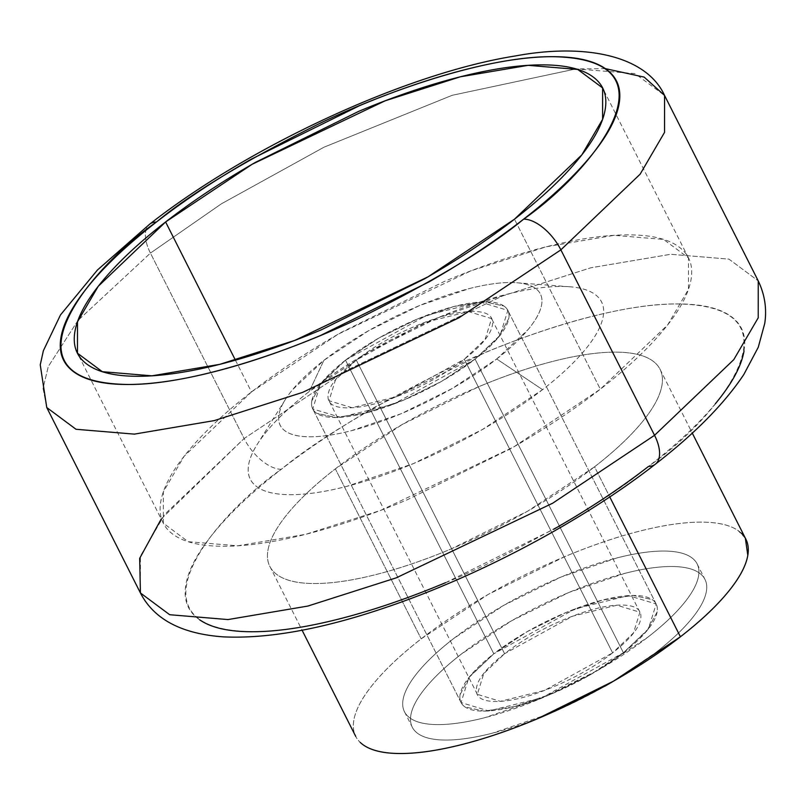 <?xml version="1.0" encoding="UTF-8"?>
<svg xmlns="http://www.w3.org/2000/svg" width="805" height="805" viewBox="0 0 805 805"><rect width="100%" height="100%" fill="white"/><g stroke="black" fill="none" stroke-linecap="round" stroke-linejoin="round"><path stroke-width="0.6" stroke-dasharray="4.03 3.02" d="M345.486 360.167L493.807 653.791L468.782 677.689L461.064 702.554L488.716 710.956L541.846 697.774L623.422 652.764L475.101 359.151L393.534 404.16L340.404 417.332L312.753 408.93L320.471 384.066L345.486 360.167L321.909 382.274L311.797 400.93C310.881 406.304 312.511 410.429 316.667 413.297L335.796 417.503L366.265 412.905L403.436 400.206L441.653 381.329L475.101 359.151L498.677 337.053L508.8 318.398C509.706 313.014 508.086 308.889 503.93 306.021L484.801 301.815L454.322 306.413L417.151 319.122L378.934 337.999L345.486 360.167L427.063 315.158L480.193 301.986L507.844 310.388L500.126 335.252L475.101 359.151L623.422 652.764L589.974 674.942L551.757 693.819L514.586 706.528L484.117 711.127L464.988 706.921C460.822 704.043 459.202 699.917 460.108 694.544L470.231 675.888L493.807 653.791L527.255 631.613L565.472 612.736L602.643 600.027L633.112 595.428L652.241 599.634C656.397 602.512 658.027 606.638 657.121 612.011L646.999 630.667L623.422 652.764L648.438 628.866L656.166 604.002L628.504 595.599L575.374 608.781L493.807 653.791L345.486 360.167A109.289 33.951 153.2 0 1 505.621 307.399A109.289 33.951 153.2 0 1 475.101 359.151L623.422 652.764A109.289 33.951 -26.8 0 0 653.932 601.013A109.289 33.951 -26.8 0 0 493.807 653.791L345.486 360.167L493.807 653.791A109.289 33.951 -26.8 0 0 463.288 705.542A109.289 33.951 -26.8 0 0 623.422 652.764L475.101 359.151A109.289 33.951 153.2 0 1 314.976 411.919A109.289 33.951 153.2 0 1 345.486 360.167L321.909 382.274L311.797 400.93C310.881 406.304 312.511 410.429 316.667 413.297L335.796 417.503L366.265 412.905L403.436 400.206L441.653 381.329L475.101 359.151L498.677 337.053L508.8 318.398C509.706 313.014 508.086 308.889 503.93 306.021L484.801 301.815L454.322 306.413L417.151 319.122L378.934 337.999L345.486 360.167M323.892 360.338A145.715 45.271 153.2 0 1 515.17 282.656A145.715 45.271 153.2 0 1 496.705 358.98L542.56 389.65A196.722 61.12 -26.8 0 0 567.495 286.61A196.722 61.12 -26.8 0 0 309.261 391.492L323.892 360.338L368.479 330.775L419.435 305.608L469.003 288.663C484.63 284.668 498.174 282.625 509.625 282.535C521.087 282.444 529.589 284.306 535.134 288.14C540.678 291.974 542.842 297.468 541.634 304.642C540.427 311.807 535.929 320.098 528.14 329.517L496.705 358.98L452.108 388.543L401.152 413.72L351.594 430.655C335.967 434.65 322.423 436.702 310.961 436.793C299.5 436.884 290.997 435.012 285.453 431.178C279.909 427.344 277.745 421.85 278.953 414.686C280.17 407.511 284.668 399.22 292.457 389.811L323.892 360.338L309.261 391.492C291.48 405.297 277.333 418.56 266.817 431.269C256.312 443.978 250.234 455.167 248.604 464.847C246.964 474.517 249.892 481.943 257.379 487.116C264.865 492.288 276.336 494.813 291.812 494.693C307.279 494.572 325.562 491.805 346.653 486.411L413.569 463.539L482.356 429.558L542.56 389.65C560.34 375.834 574.488 362.582 584.994 349.873C595.509 337.154 601.577 325.965 603.217 316.285C604.847 306.614 601.929 299.188 594.442 294.016C586.956 288.844 575.474 286.318 560.008 286.439C544.542 286.57 526.259 289.327 505.158 294.721L438.252 317.593L369.455 351.574L309.261 391.492A196.722 61.12 -26.8 0 0 251.009 456.435A196.722 61.12 -26.8 0 0 338.08 488.494A196.722 61.12 -26.8 0 0 542.56 389.65L496.705 358.98A145.715 45.271 153.2 0 1 345.234 432.194A145.715 45.271 153.2 0 1 280.744 408.457A145.715 45.271 153.2 0 1 323.892 360.338M235.422 360.157L251.472 391.944L184.114 456.264L163.345 491.815L163.345 523.2L188.209 541.695L237.777 545.81L305.699 534.319L380.785 510.35L513.751 446.906L600.339 389.187L514.476 219.202L600.339 389.187C573.754 409.836 543.747 429.729 510.33 448.878L407.451 499.694C372.292 514.425 338.945 525.816 307.399 533.896C275.853 541.966 248.514 546.092 225.38 546.273C202.246 546.454 185.08 542.681 173.89 534.943C162.691 527.215 158.323 516.116 160.769 501.636C163.214 487.166 172.3 470.432 188.008 451.424C203.725 432.416 224.887 412.593 251.472 391.944C278.067 371.296 308.074 351.403 341.491 332.254L444.36 281.438C479.518 266.717 512.876 255.316 544.422 247.246C575.967 239.176 603.307 235.05 626.441 234.859C649.565 234.678 666.731 238.451 677.931 246.189C689.12 253.917 693.497 265.026 691.052 279.496C688.597 293.966 679.521 310.7 663.803 329.708C648.085 348.716 626.934 368.539 600.339 389.187L667.697 324.868L688.466 289.317L688.476 257.932L663.612 239.437L614.044 235.322L546.122 246.813L471.026 270.792L338.07 334.226L251.472 391.944L235.422 360.157M453.597 638.586A163.928 50.926 153.2 0 1 693.789 559.425A163.928 50.926 153.2 0 1 648.015 637.057L597.853 670.324L540.527 698.639L484.761 717.698C467.182 722.196 451.947 724.49 439.057 724.591C426.167 724.691 416.598 722.588 410.359 718.281C404.12 713.975 401.685 707.786 403.053 699.726C404.412 691.656 409.473 682.328 418.238 671.742C426.992 661.147 438.775 650.098 453.597 638.586L503.759 605.33L561.085 577.014L616.851 557.956C634.431 553.458 649.665 551.153 662.555 551.053C675.445 550.952 685.015 553.055 691.254 557.362C697.492 561.679 699.927 567.857 698.559 575.927C697.2 583.987 692.139 593.315 683.385 603.911C674.62 614.497 662.837 625.545 648.015 637.057A163.928 50.926 153.2 0 1 407.823 716.219A163.928 50.926 153.2 0 1 453.597 638.586M614.255 680.738L655.823 652.513A163.928 50.926 -26.8 0 0 701.598 574.881A163.928 50.926 -26.8 0 0 461.406 654.042A163.928 50.926 -26.8 0 0 415.632 731.675A163.928 50.926 -26.8 0 0 655.823 652.513C670.635 641.001 682.429 629.953 691.183 619.367C699.948 608.771 705.009 599.443 706.367 591.383C707.736 583.313 705.291 577.125 699.052 572.818C692.813 568.511 683.254 566.408 670.364 566.509C657.474 566.609 642.239 568.904 624.66 573.402L568.894 592.46L511.567 620.786L461.406 654.042C446.584 665.554 434.801 676.603 426.036 687.188C417.282 697.784 412.22 707.112 410.852 715.172C409.493 723.242 411.929 729.431 418.167 733.737C424.406 738.044 433.976 740.147 446.866 740.047C459.756 739.946 474.99 737.642 492.569 733.144L547.984 714.236M335.333 468.862A218.578 67.902 153.2 0 1 655.582 363.307A218.578 67.902 153.2 0 1 594.553 466.809L609.757 496.916L594.553 466.809L527.667 511.165L451.233 548.919C425.1 559.857 400.316 568.33 376.881 574.327C353.435 580.325 333.129 583.394 315.942 583.524C298.756 583.665 285.996 580.858 277.685 575.112C269.363 569.366 266.113 561.115 267.934 550.368C269.745 539.612 276.497 527.174 288.17 513.057C299.852 498.929 315.57 484.197 335.333 468.862L402.218 424.507L478.653 386.752C504.775 375.804 529.559 367.332 552.995 361.344C576.44 355.347 596.757 352.278 613.943 352.137C631.13 352.006 643.879 354.814 652.201 360.56C660.513 366.305 663.763 374.546 661.952 385.303C660.13 396.06 653.378 408.497 641.706 422.615C630.023 436.733 614.306 451.464 594.553 466.809A218.578 67.902 153.2 0 1 274.294 572.365A218.578 67.902 153.2 0 1 335.333 468.862L421.196 638.848L335.333 468.862M741.445 533.292A218.578 67.902 -26.8 0 0 421.196 638.848A218.578 67.902 -26.8 0 0 360.167 742.351M161.221 519.004L244.106 438.544A36.426 18.404 -127.8 0 0 281.327 469.285C212.198 517.283 120.831 630.567 253.857 631.734C315.349 631.895 411.677 600.429 485.184 565.009C559.857 527.728 614.316 494.854 648.558 466.387C717.678 418.389 809.045 305.095 676.019 303.938C614.527 303.777 518.209 335.232 444.702 370.652C370.018 407.944 315.56 440.818 281.327 469.285A36.426 18.404 52.2 0 1 244.106 438.544L345.979 370.642L502.411 296.009L590.749 267.803L670.656 254.289L728.978 259.13L758.23 280.885L728.978 259.13L670.656 254.289L590.749 267.803L502.411 296.009L345.979 370.642L244.106 438.544L150.434 253.102L221.405 203.806L323.982 147.204L452.118 95.322L575.947 68.908L452.118 95.322L323.982 147.204L221.405 203.806L150.434 253.102A36.426 18.404 52.2 0 1 149.468 224.343A36.426 18.404 -127.8 0 0 150.434 253.102L77.974 320.46L150.434 253.102L244.106 438.544L164.864 514.224L140.432 556.044L140.422 592.963M605.38 68.646L576.058 68.908L635.014 73.597L664.558 95.443M77.934 320.511L48.29 366.527L43.037 388.332L46.75 407.521L43.037 388.332L48.29 366.527L77.934 320.511M715.353 403.778C698.81 423.782 676.542 444.652 648.558 466.387A36.426 18.404 -127.8 0 0 655.512 464.072M744.031 350.92C746.607 335.685 742.009 323.992 730.226 315.852C718.442 307.721 700.37 303.747 676.019 303.938C651.678 304.129 622.899 308.476 589.693 316.969C556.486 325.462 521.368 337.466 484.358 352.962L376.076 406.455C340.897 426.61 309.311 447.55 281.327 469.285C253.334 491.02 231.065 511.889 214.522 531.894C197.98 551.898 188.42 569.517 185.844 584.752C183.268 599.987 187.877 611.669 199.66 619.81M445.517 582.699L553.8 529.217M745.339 538.163L738.064 530.545C729.743 524.8 716.993 521.992 699.807 522.133C682.62 522.264 662.304 525.333 638.868 531.33C615.423 537.327 590.639 545.8 564.516 556.738L488.082 594.492L421.196 638.848C401.433 654.193 385.716 668.925 374.043 683.043C362.361 697.16 355.619 709.597 353.798 720.354C351.976 731.111 355.226 739.352 363.548 745.098M356.293 360.087L504.604 653.7L483.755 673.614L477.325 694.343L500.368 701.336L544.643 690.358L612.615 652.855L464.304 359.231L396.332 396.744L352.047 407.722L329.004 400.719L335.433 380L356.293 360.087L424.265 322.574L468.54 311.595L491.583 318.599L485.153 339.318L464.304 359.231L612.615 652.855L633.475 632.941L639.905 612.213L616.861 605.209L572.576 616.197L504.604 653.7L356.293 360.087C373.44 346.774 393.343 335.373 416.004 325.874C438.675 316.375 457.471 311.575 472.384 311.454C487.297 311.334 493.958 315.942 492.378 325.27C490.809 334.598 481.44 345.919 464.304 359.231C447.157 372.544 427.254 383.945 404.583 393.444C381.912 402.943 363.125 407.743 348.213 407.863C333.3 407.984 326.629 403.375 328.209 394.048C329.788 384.72 339.147 373.399 356.293 360.087M493.807 653.791L470.231 675.888L460.108 694.544C459.202 699.917 460.822 704.043 464.988 706.921L484.117 711.127L514.586 706.528L551.757 693.819L589.974 674.942L623.422 652.764L646.999 630.667L657.121 612.011C658.027 606.638 656.397 602.512 652.241 599.634L633.112 595.428L602.643 600.027L565.472 612.736L527.255 631.613L493.807 653.791M612.615 652.855C595.469 666.158 575.565 677.569 552.904 687.057C530.233 696.556 511.447 701.366 496.524 701.487C481.611 701.598 474.95 696.999 476.53 687.661C478.1 678.333 487.468 667.013 504.604 653.7C521.751 640.388 541.654 628.987 564.325 619.488C586.996 609.999 605.783 605.189 620.695 605.068C635.608 604.958 642.279 609.556 640.7 618.884C639.12 628.222 629.762 639.542 612.615 652.855M461.064 702.554L312.753 408.93L461.064 702.554M516.609 282.756L569.427 286.741M163.345 523.2L78.226 354.703M697.13 563.913L704.938 579.369M660.04 369.284L692.28 433.11M269.846 566.388L302.086 630.214M404.482 711.741L412.291 727.187M688.476 257.932L602.613 87.946M285.312 399.592L257.177 444.471M656.166 604.002L507.844 310.388L656.166 604.002M477.325 694.343L329.004 400.719M639.905 612.213L491.583 318.599"/><path stroke-width="1.21" d="M165.609 221.959L235.422 360.157L165.609 221.959C139.013 242.607 117.862 262.43 102.144 281.438C86.427 300.446 77.35 317.18 74.905 331.65C72.45 346.12 76.827 357.229 88.027 364.957C99.216 372.685 116.383 376.468 139.506 376.277C162.64 376.096 189.98 371.97 221.526 363.9C253.072 355.83 286.429 344.429 321.587 329.708L424.456 278.892C457.874 259.743 487.88 239.85 514.476 219.202L427.888 276.92L294.922 340.354L219.825 364.333L151.914 375.824L102.336 371.699L77.471 353.214L77.481 321.819L98.25 286.278L165.609 221.959L252.196 164.24L385.162 100.796L460.249 76.817L528.171 65.336L577.749 69.451L602.613 87.946L602.603 119.331L581.834 154.882L514.476 219.202C541.071 198.553 562.222 178.73 577.94 159.722C593.647 140.714 602.734 123.98 605.179 109.5C607.624 95.03 603.257 83.931 592.057 76.203C580.868 68.465 563.701 64.692 540.568 64.873C517.444 65.054 490.104 69.18 458.548 77.25C427.002 85.32 393.655 96.721 358.497 111.452L255.628 162.268C222.2 181.407 192.194 201.31 165.609 221.959M360.167 742.351A218.578 67.902 -26.8 0 0 680.416 636.795L609.757 496.916L680.416 636.795A218.578 67.902 -26.8 0 0 741.445 533.292M655.512 464.072A36.426 18.404 -127.8 0 0 654.546 435.304L552.673 503.206L396.241 577.839L307.902 606.054L227.996 619.568L169.674 614.718L140.422 592.963L169.674 614.718L227.996 619.568L307.902 606.054L396.241 577.839L552.673 503.206L654.546 435.304L560.874 249.862L459.001 317.764L302.569 392.397L214.231 420.613L134.324 434.126L76.002 429.276L46.75 407.521L76.002 429.276L134.324 434.126L214.231 420.613L302.569 392.397L459.001 317.764L560.874 249.862A36.426 18.404 -127.8 0 0 523.653 219.131C489.42 247.598 434.962 280.472 360.278 317.754C286.771 353.174 190.453 384.639 128.961 384.478C-4.065 383.311 87.302 270.027 156.422 222.029C184.415 200.294 216.002 179.354 251.18 159.199L359.463 105.707C396.473 90.2 431.581 78.206 464.787 69.713C497.993 61.22 526.772 56.873 551.123 56.682C575.474 56.491 593.537 60.466 605.32 68.596C617.103 76.737 621.712 88.429 619.136 103.654C616.56 118.888 607 136.508 590.457 156.512C573.915 176.526 551.646 197.396 523.653 219.131C495.669 240.866 464.083 261.806 428.904 281.961L320.621 335.444C283.612 350.95 248.493 362.954 215.287 371.447C182.081 379.94 153.302 384.287 128.961 384.478C104.61 384.669 86.538 380.695 74.754 372.554C62.971 364.413 58.373 352.731 60.949 337.496C63.525 322.262 73.084 304.642 89.627 284.638C106.169 264.634 128.438 243.764 156.422 222.029A36.426 18.404 -127.8 0 0 149.468 224.343A36.426 18.404 52.2 0 1 156.422 222.029C190.664 193.562 245.123 160.688 319.796 123.396C393.303 87.976 489.631 56.521 551.123 56.682C684.149 57.839 592.782 171.123 523.653 219.131A36.426 18.404 52.2 0 1 560.874 249.862L640.116 174.192L664.548 132.372L664.558 95.443L664.548 132.372L640.116 174.192L560.874 249.862L654.546 435.304L733.788 359.634L758.219 317.814L758.23 280.885L758.219 317.814L733.788 359.634L654.546 435.304A36.426 18.404 52.2 0 1 655.512 464.072A36.426 18.404 52.2 0 1 648.558 466.387C620.564 488.122 588.978 509.062 553.8 529.217M664.558 95.443C646.254 55.424 584.903 42.927 515.27 55.978C406.515 73.154 249.389 145.886 149.7 224.162L97.465 269.987L60.466 314.966L43.369 350.728L40.25 364.856L46.75 407.521L140.422 592.963C153.946 619.276 181.608 633.907 223.398 636.866C267.753 638.929 321.366 629.309 384.247 608.006C477.536 576.823 582.055 521.429 655.28 464.254C694.685 433.815 724.188 403.899 743.81 374.526L758.26 347.277L764.75 323.409C766.954 308.758 764.78 294.58 758.23 280.885L664.558 95.443L644.151 77.099L605.38 68.646M140.422 592.963L139.668 558.358L161.221 519.004M199.66 619.81C211.443 627.95 229.506 631.925 253.857 631.734C278.208 631.543 306.977 627.196 340.193 618.703C373.399 610.21 408.507 598.206 445.517 582.699M715.353 403.778C731.896 383.764 741.455 366.144 744.031 350.92M363.548 745.098C371.87 750.844 384.619 753.651 401.806 753.52C418.992 753.379 439.309 750.31 462.744 744.323C486.19 738.326 510.974 729.853 537.096 718.905L613.531 681.151L680.416 636.795C700.179 621.46 715.897 606.729 727.569 592.601C739.252 578.483 745.994 566.046 747.815 555.289L745.339 538.163M547.984 714.236L605.652 685.769L614.255 680.738M78.226 354.703L77.471 353.214M692.28 433.11L745.903 539.269M302.086 630.214L355.709 736.374"/></g></svg>
